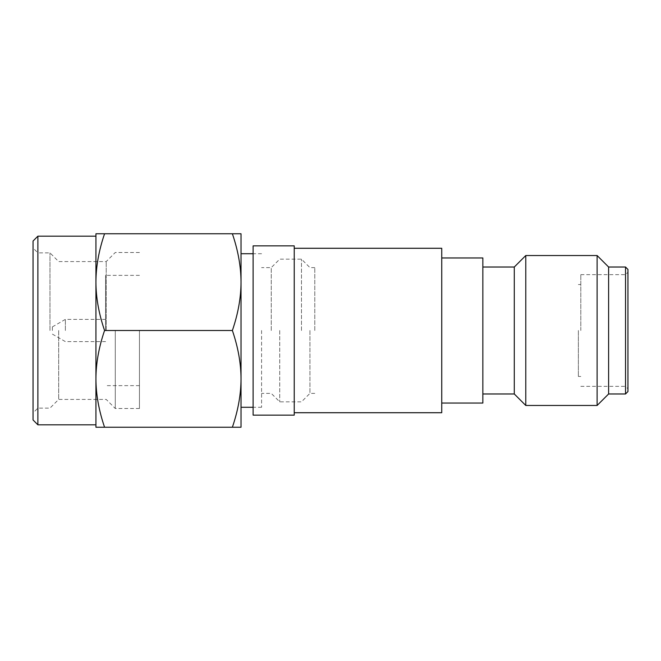 <?xml version="1.0" encoding="UTF-8"?>
<svg xmlns="http://www.w3.org/2000/svg" width="661" height="661" viewBox="0 0 661 661"><rect width="100%" height="100%" fill="white"/><g stroke="black" fill="none" stroke-linecap="round" stroke-linejoin="round"><path stroke-width="0.5" stroke-dasharray="3.31 2.48" d="M104.562 427.229L95.928 427.229L95.928 378.869C95.985 363.302 98.861 347.182 104.562 330.5C98.861 313.826 95.985 297.698 95.928 282.131L95.928 233.771L104.562 233.771C98.861 250.445 95.985 266.573 95.928 282.131L95.928 378.869C95.985 394.435 98.861 410.555 104.562 427.229L241.025 427.229L241.025 378.869C240.992 394.295 238.109 410.415 232.383 427.229M33.05 241.025L33.05 419.975M37.884 236.184L37.884 330.5L37.884 252.874L33.05 248.04M104.562 330.5L232.383 330.5C238.109 347.314 240.992 363.434 241.025 378.869L241.025 282.131C240.992 297.557 238.109 313.686 232.383 330.5M104.562 233.771L232.383 233.771C238.109 250.585 240.992 266.705 241.025 282.131L241.025 330.5M241.025 282.131L241.025 233.771L232.383 233.771M52.393 330.5L52.393 326.873L52.393 330.5M65.381 330.5L65.381 319.379L65.381 330.5M105.595 330.5L105.595 275.364L105.595 330.5M139.454 330.5L139.454 408.49L139.454 330.5M115.27 330.5L115.27 408.49L115.27 330.5M106.206 330.5L106.206 261.582L106.206 330.5M58.68 330.5L58.68 399.418L58.68 330.5M49.98 330.5L49.98 252.874L49.98 330.5M139.454 252.51L115.27 252.51L106.206 261.582L58.68 261.582L49.98 252.874L37.884 252.874L37.884 424.816M261.582 330.5L261.582 407.283L261.582 330.5M271.25 330.5L271.25 267.622L271.25 330.5M279.719 330.5L279.719 401.838L279.719 330.5M301.482 330.5L301.482 259.162L301.482 330.5M309.943 330.5L309.943 393.378L309.943 330.5M314.785 330.5L314.785 267.622L314.785 330.5M627.95 391.56L627.95 269.44M625.529 393.981L625.529 330.5L625.529 386.363L627.95 388.784M441.738 330.5L441.738 403.045L441.738 330.5M294.228 245.859L294.228 415.141M441.738 412.72L441.738 403.045L482.852 403.045L482.852 257.955L441.738 257.955L441.738 248.28M578.375 330.5L578.375 376.448L578.375 330.5M580.796 330.5L580.796 274.637L580.796 330.5M580.796 386.363L625.529 386.363L625.529 267.019M608.607 267.019L608.607 393.981M597.114 405.466L597.114 255.534M525.776 255.534L525.776 405.466M514.291 393.981L514.291 267.019M482.852 330.5L482.852 267.019L482.852 330.5M441.738 257.955L441.738 403.045M253.113 415.141L253.113 245.859M52.393 326.873L65.381 319.379L105.595 319.379M52.393 334.127L65.381 341.621L105.595 341.621M139.454 275.364L105.595 275.364M139.454 385.636L105.595 385.636M139.454 408.49L115.27 408.49L106.206 399.418L58.68 399.418L49.98 408.126L37.884 408.126L33.05 412.96M261.582 407.283L253.113 407.283M261.582 253.717L253.113 253.717M314.785 267.622L309.943 267.622L301.482 259.162L279.719 259.162L271.25 267.622L261.582 267.622M314.785 393.378L309.943 393.378L301.482 401.838L279.719 401.838L271.25 393.378L261.582 393.378M578.375 376.448L580.796 376.448M578.375 284.552L580.796 284.552M580.796 274.637L625.529 274.637L627.95 272.216"/><path stroke-width="0.99" d="M37.884 424.816L33.05 419.975L33.05 241.025L37.884 236.184L37.884 424.816L95.928 424.816M241.025 330.5L241.025 378.869C240.992 363.443 238.109 347.314 232.383 330.5C238.109 313.686 240.992 297.566 241.025 282.131L241.025 330.5L241.025 282.131C240.992 266.705 238.109 250.585 232.383 233.771L241.025 233.771L241.025 282.131M104.562 427.229C98.861 410.555 95.985 394.427 95.928 378.869L95.928 427.229L232.383 427.229C238.109 410.415 240.992 394.295 241.025 378.869L241.025 427.229L232.383 427.229M104.562 330.5C98.861 313.818 95.985 297.698 95.928 282.131L95.928 378.869C95.985 363.302 98.861 347.174 104.562 330.5L232.383 330.5M104.562 233.771L95.928 233.771L95.928 282.131C95.985 266.565 98.861 250.445 104.562 233.771L232.383 233.771M441.738 403.045L441.738 257.955L482.852 257.955L482.852 403.045L441.738 403.045L441.738 412.72L294.228 412.72M625.529 267.019L627.95 269.44L627.95 391.56L625.529 393.981L625.529 267.019L608.607 267.019L597.114 255.534L597.114 405.466L608.607 393.981L625.529 393.981M294.228 248.28L441.738 248.28L441.738 257.955M608.607 393.981L608.607 267.019M482.852 267.019L514.291 267.019L514.291 393.981L525.776 405.466L525.776 255.534L597.114 255.534M294.228 330.5L294.228 415.141L253.113 415.141L253.113 245.859L294.228 245.859L294.228 330.5M95.928 236.184L37.884 236.184M253.113 407.283L241.025 407.283M253.113 253.717L241.025 253.717M525.776 405.466L597.114 405.466M514.291 267.019L525.776 255.534M482.852 393.981L514.291 393.981"/></g></svg>
